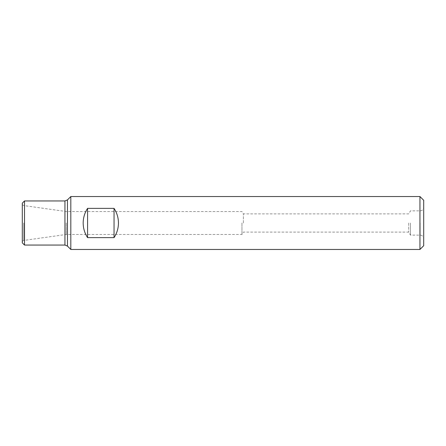 <?xml version="1.0" encoding="UTF-8"?>
<svg xmlns="http://www.w3.org/2000/svg" width="446" height="446" viewBox="0 0 446 446"><rect width="100%" height="100%" fill="white"/><g stroke="black" fill="none" stroke-linecap="round" stroke-linejoin="round"><path stroke-width="0.33" stroke-dasharray="2.23 1.67" d="M243.382 223L243.382 213.885L243.382 223M419.948 196.535L419.948 249.465M70.819 249.465L70.819 196.535M87.583 237.629C81.752 227.878 81.752 218.122 87.583 208.371L114.048 208.371C119.879 218.122 119.879 227.878 114.048 237.629L87.583 237.629L87.583 208.371M24.508 245.055L24.508 200.945M22.3 223L22.3 241.297L22.3 223M22.3 242.847L22.3 203.153M423.7 200.282L423.7 245.718M66.242 223L66.242 234.468L66.242 223M241.966 223L241.966 234.468L241.966 223M114.048 208.371L114.048 237.629M410.465 223L410.465 235.131L410.465 223M408.726 223L408.726 232.115L408.726 223M64.949 245.055L64.949 200.945M67.441 246.086L67.441 199.914M23.755 223L23.755 240.439L23.755 223M420.171 223L420.171 235.131L420.171 223M22.3 241.297L23.755 240.439L66.242 234.468L241.966 234.468L243.382 232.115L408.726 232.115L410.465 235.131L420.171 235.131C422.312 235.337 423.488 236.514 423.7 238.66M22.3 204.703L23.755 205.561L66.242 211.532L241.966 211.532L243.382 213.885L408.726 213.885L410.465 210.869L420.171 210.869C422.312 210.663 423.488 209.486 423.7 207.34"/><path stroke-width="0.67" d="M419.948 249.465L419.948 196.535L70.819 196.535L70.819 249.465L419.948 249.465L423.7 245.718L423.7 200.282L419.948 196.535M118.458 223C118.419 228.307 116.947 233.186 114.048 237.629L87.583 237.629C84.684 233.186 83.212 228.307 83.173 223C83.212 217.693 84.684 212.814 87.583 208.371L114.048 208.371C116.947 212.814 118.419 217.693 118.458 223M24.508 245.055L22.3 242.847L22.3 203.153L24.508 200.945L24.508 245.055L64.949 245.055L67.441 246.086L70.819 249.465M87.583 208.371L87.583 237.629M114.048 208.371L114.048 237.629M24.508 200.945L64.949 200.945L64.949 245.055M64.949 200.945L67.441 199.914L67.441 246.086M67.441 199.914L70.819 196.535"/></g></svg>
